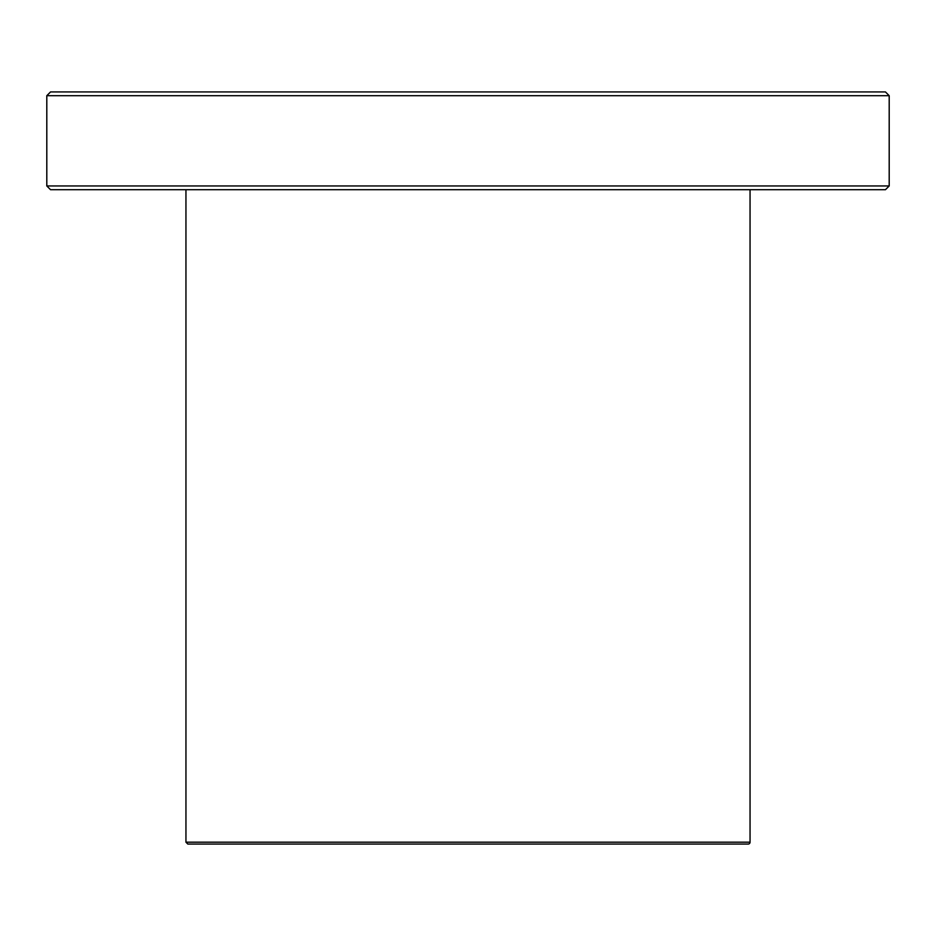 <?xml version="1.0" encoding="UTF-8"?>
<svg xmlns="http://www.w3.org/2000/svg" width="936" height="936" viewBox="0 0 936 936"><rect width="100%" height="100%" fill="white"/><g stroke="black" fill="none" stroke-linecap="round" stroke-linejoin="round"><path stroke-width="1.4" d="M750.052 842.189A1.884 1.884 0 0 1 748.168 844.073L187.832 844.073L185.948 842.189L750.052 842.189L750.052 189.704M885.444 91.927L50.556 91.927L46.8 95.694L889.2 95.694L885.444 91.927M889.2 95.694L889.2 185.948L46.8 185.948L46.8 95.694M889.2 185.948L885.444 189.704L50.556 189.704L46.8 185.948M185.948 189.704L185.948 842.189"/></g></svg>
